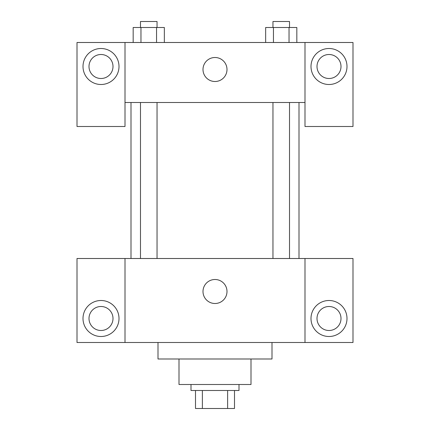 <?xml version="1.0" encoding="UTF-8"?>
<svg xmlns="http://www.w3.org/2000/svg" width="430" height="430" viewBox="0 0 430 430"><rect width="100%" height="100%" fill="white"/><g stroke="black" fill="none" stroke-linecap="round" stroke-linejoin="round"><path stroke-width="0.64" d="M227.626 390.499L227.626 408.5L195.5 408.5L195.5 390.499M227.626 408.5L234.5 408.5L234.5 390.499L234.5 408.5M238.999 384.501L238.999 390.499L191.001 390.499L191.001 384.501M202.374 390.499L202.374 408.5M251.002 359.002L251.002 384.501L178.998 384.501L178.998 359.002M272.002 342.5L272.002 359.002L157.998 359.002L157.998 342.5M304.999 258.5L304.999 342.5L352.998 342.5L352.998 258.5L125.001 258.5L125.001 342.5L77.002 342.5L77.002 258.5L125.001 258.5M304.999 342.5L125.001 342.5M202.998 291.502A12.002 12.002 0 0 1 220.999 281.107A12.002 12.002 0 0 1 220.999 301.892A12.002 12.002 0 0 1 202.998 291.502M328.998 336.502A18.001 18.001 0 0 1 313.411 309.498A18.001 18.001 0 0 1 344.586 309.498A18.001 18.001 0 0 1 328.998 336.502M101.002 336.502A18.001 18.001 0 0 1 85.414 309.498A18.001 18.001 0 0 1 116.589 309.498A18.001 18.001 0 0 1 101.002 336.502M317.001 318.501A12.002 12.002 0 0 1 328.998 306.499A12.002 12.002 0 0 1 341.001 318.501A12.002 12.002 0 0 1 328.998 330.498A12.002 12.002 0 0 1 317.001 318.501M88.999 318.501A12.002 12.002 0 0 1 101.002 306.499A12.002 12.002 0 0 1 112.999 318.501A12.002 12.002 0 0 1 101.002 330.498A12.002 12.002 0 0 1 88.999 318.501M299 102.501L299 258.5M272.959 258.5L272.959 102.501M157.041 102.501L157.041 258.5M304.999 102.501L304.999 126.501L352.998 126.501L352.998 42.5L304.999 42.5L304.999 102.501L125.001 102.501L125.001 126.501L77.002 126.501L77.002 42.5L125.001 42.5L125.001 102.501M112.999 66.499A12.002 12.002 0 0 1 101.002 78.502A12.002 12.002 0 0 1 88.999 66.499A12.002 12.002 0 0 1 101.002 54.502A12.002 12.002 0 0 1 112.999 66.499M101.002 84.5A18.001 18.001 0 0 1 85.414 57.502A18.001 18.001 0 0 1 116.589 57.502A18.001 18.001 0 0 1 101.002 84.5M341.001 66.499A12.002 12.002 0 0 1 323 76.895A12.002 12.002 0 0 1 323 56.11A12.002 12.002 0 0 1 341.001 66.499M328.998 84.5A18.001 18.001 0 0 1 313.411 57.502A18.001 18.001 0 0 1 344.586 57.502A18.001 18.001 0 0 1 328.998 84.5M304.999 42.5L125.001 42.5M202.998 69.499A12.002 12.002 0 0 1 220.999 59.109A12.002 12.002 0 0 1 220.999 79.894A12.002 12.002 0 0 1 202.998 69.499M296.829 42.5L296.829 27.498L265.654 27.498L265.654 42.5M289.035 27.498L289.035 42.5M273.448 27.498L273.448 42.5M272.959 27.498L272.959 21.5L289.519 21.5L289.519 27.498M164.346 42.5L164.346 27.498L133.171 27.498L133.171 42.5M156.552 27.498L156.552 42.5M140.965 27.498L140.965 42.5M140.481 27.498L140.481 21.5L157.041 21.5L157.041 27.498M130.999 102.501L130.999 258.5M289.519 258.5L289.519 102.501M140.481 102.501L140.481 258.5"/></g></svg>
